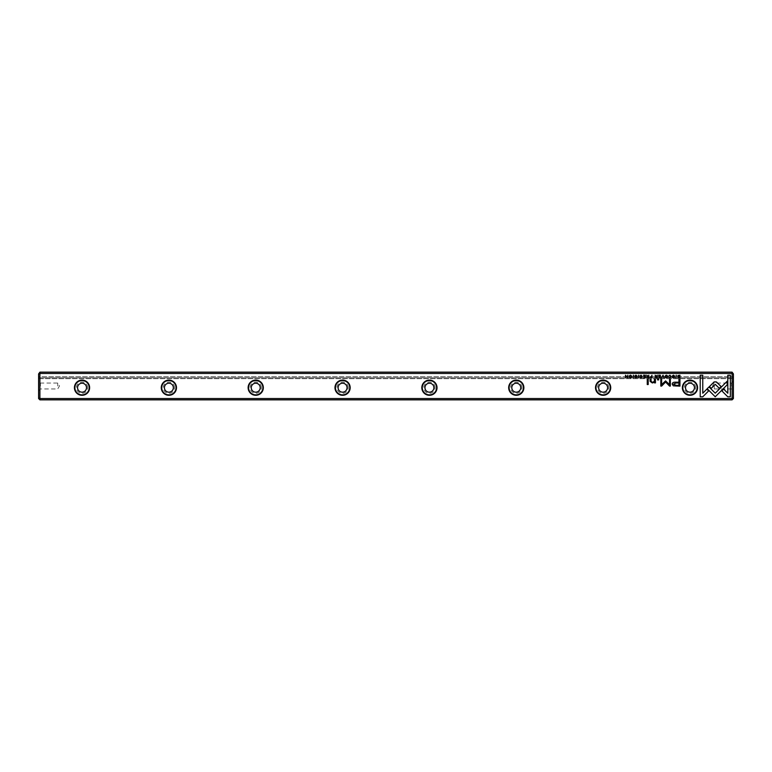 <?xml version="1.0" encoding="UTF-8"?>
<svg xmlns="http://www.w3.org/2000/svg" width="772" height="772" viewBox="0 0 772 772"><rect width="100%" height="100%" fill="white"/><g stroke="black" fill="none" stroke-linecap="round" stroke-linejoin="round"><path stroke-width="0.58" stroke-dasharray="3.86 2.9" d="M39.903 399.848L732.097 399.848L732.097 398.545L39.903 398.545L39.903 373.455L732.097 373.455L732.097 398.545L733.4 398.014L733.4 373.455L733.4 376.717L38.6 376.717L38.6 377.798L38.6 373.455L38.6 376.717L733.4 376.717L733.4 377.798L733.4 373.455L732.097 372.152L39.903 372.152L38.6 373.455L39.903 372.152L38.6 373.455L38.6 398.545L39.903 399.848L39.903 398.545L38.6 398.014M695.62 387.689A5.645 5.645 0 0 0 687.157 382.806A5.645 5.645 0 0 0 687.157 392.581A5.645 5.645 0 0 0 695.62 387.689M608.77 387.689A5.645 5.645 0 0 0 600.307 382.806A5.645 5.645 0 0 0 600.307 392.581A5.645 5.645 0 0 0 608.77 387.689M521.92 387.689A5.645 5.645 0 0 0 513.457 382.806A5.645 5.645 0 0 0 513.457 392.581A5.645 5.645 0 0 0 521.92 387.689M435.07 387.689A5.645 5.645 0 0 0 426.607 382.806A5.645 5.645 0 0 0 426.607 392.581A5.645 5.645 0 0 0 435.07 387.689M348.22 387.689A5.645 5.645 0 0 0 339.757 382.806A5.645 5.645 0 0 0 339.757 392.581A5.645 5.645 0 0 0 348.22 387.689M261.37 387.689A5.645 5.645 0 0 0 252.907 382.806A5.645 5.645 0 0 0 252.907 392.581A5.645 5.645 0 0 0 261.37 387.689M174.52 387.689A5.645 5.645 0 0 0 166.057 382.806A5.645 5.645 0 0 0 166.057 392.581A5.645 5.645 0 0 0 174.52 387.689M87.67 387.689A5.645 5.645 0 0 0 79.207 382.806A5.645 5.645 0 0 0 79.207 392.581A5.645 5.645 0 0 0 87.67 387.689M732.097 372.152L39.903 372.152L732.097 372.152L733.4 373.455L732.097 372.152L732.097 373.455L733.4 373.986M38.6 378.666L733.4 378.666L38.6 378.666L38.6 377.798L38.6 378.666M733.4 386L733.4 390.777L733.4 386M733.4 377.798L733.4 378.666L733.4 377.798L38.6 377.798L733.4 377.798M732.097 399.848L733.4 398.014M38.6 386L38.6 381.223L38.6 386M38.6 373.986L39.903 373.455L39.903 372.152M714.293 386L714.293 388.953L714.293 386M731.576 386L731.576 383.047L731.576 386M57.707 386L57.707 383.047L57.707 386M40.424 386L40.424 383.047L40.424 386M86.503 387.689A4.468 4.468 0 0 1 79.786 391.568A4.468 4.468 0 0 1 79.786 383.819A4.468 4.468 0 0 1 86.503 387.689M74.865 387.689A7.16 7.16 0 0 0 85.605 393.903A7.16 7.16 0 0 0 85.605 381.484A7.16 7.16 0 0 0 74.865 387.689M173.353 387.689A4.468 4.468 0 0 1 166.636 391.568A4.468 4.468 0 0 1 166.636 383.819A4.468 4.468 0 0 1 173.353 387.689M161.715 387.689A7.16 7.16 0 0 0 172.455 393.903A7.16 7.16 0 0 0 172.455 381.484A7.16 7.16 0 0 0 161.715 387.689M260.203 387.689A4.468 4.468 0 0 1 253.486 391.568A4.468 4.468 0 0 1 253.486 383.819A4.468 4.468 0 0 1 260.203 387.689M248.565 387.689A7.16 7.16 0 0 0 259.305 393.903A7.16 7.16 0 0 0 259.305 381.484A7.16 7.16 0 0 0 248.565 387.689M347.053 387.689A4.468 4.468 0 0 1 340.336 391.568A4.468 4.468 0 0 1 340.336 383.819A4.468 4.468 0 0 1 347.053 387.689M335.415 387.689A7.16 7.16 0 0 0 346.155 393.903A7.16 7.16 0 0 0 346.155 381.484A7.16 7.16 0 0 0 335.415 387.689M433.903 387.689A4.468 4.468 0 0 1 427.186 391.568A4.468 4.468 0 0 1 427.186 383.819A4.468 4.468 0 0 1 433.903 387.689M422.265 387.689A7.16 7.16 0 0 0 433.005 393.903A7.16 7.16 0 0 0 433.005 381.484A7.16 7.16 0 0 0 422.265 387.689M520.753 387.689A4.468 4.468 0 0 1 514.036 391.568A4.468 4.468 0 0 1 514.036 383.819A4.468 4.468 0 0 1 520.753 387.689M509.115 387.689A7.16 7.16 0 0 0 519.855 393.903A7.16 7.16 0 0 0 519.855 381.484A7.16 7.16 0 0 0 509.115 387.689M607.603 387.689A4.468 4.468 0 0 1 600.886 391.568A4.468 4.468 0 0 1 600.886 383.819A4.468 4.468 0 0 1 607.603 387.689M595.965 387.689A7.16 7.16 0 0 0 606.705 393.903A7.16 7.16 0 0 0 606.705 381.484A7.16 7.16 0 0 0 595.965 387.689M694.453 387.689A4.468 4.468 0 0 1 687.736 391.568A4.468 4.468 0 0 1 687.736 383.819A4.468 4.468 0 0 1 694.453 387.689M682.815 387.689A7.16 7.16 0 0 0 693.555 393.903A7.16 7.16 0 0 0 693.555 381.484A7.16 7.16 0 0 0 682.815 387.689M702.752 396.808L700.214 396.808L700.214 375.24L702.761 375.24L702.761 393.218L706.843 389.127L708.648 390.922L702.752 396.808M636.601 375.993L635.935 375.491L635.221 375.954L636.987 377.151L635.887 377.894L634.912 377.247L636.572 377.18L634.816 375.983L635.916 375.182L636.601 375.993M675.857 386.135L673.281 385.817L672.248 384.224C672.2 382.748 673.387 382.072 675.818 382.188L678.935 382.188L678.935 379.081L679.939 379.081L679.939 386.135L675.857 386.135M673.551 384.157L675.944 382.999L678.935 382.999L678.935 385.315L675.944 385.315L673.551 384.157M638.338 375.231L638.733 377.855L638.338 375.231M647.718 377.855L646.743 377.17L647.283 376.553L646.685 375.231L647.862 376.418L648.741 375.231L648.741 377.855L647.718 377.855M647.168 377.132L648.355 376.736L648.355 377.527L647.168 377.132M679.109 377.855L678.077 377.633L677.575 376.504L677.932 375.539L679.929 375.231L679.929 377.855L679.109 377.855M677.98 376.504L679.543 375.539L679.543 377.566L677.98 376.504M665.203 381.078L669.546 384.639L669.546 379.139L670.347 379.139L670.347 386.077L669.536 386.077L665.58 382.043L661.623 386.077L660.822 386.077L660.822 379.139L661.623 379.139L661.623 384.63L665.203 381.078M639.998 375.935L641.059 375.182L642.275 376.524L641.021 377.894L639.998 377.17L641.059 377.624L641.86 376.533L641.059 375.481L639.998 375.935M666.381 375.182C668.137 376.089 668.137 376.987 666.381 377.894M666.381 375.481C667.587 376.196 667.587 376.91 666.381 377.614M645.363 375.231L645.363 377.855L643.549 377.855L644.977 377.547L644.977 376.746L643.616 376.746L644.977 376.437L644.977 375.539L643.52 375.231L645.363 375.231M675.876 375.231L676.272 377.855L675.876 375.231M656.161 377.855L655.196 377.17L655.727 376.553L655.129 375.231L656.316 376.418L657.194 375.231L657.194 377.855L656.161 377.855M655.611 377.132L656.798 376.736L656.798 377.527L655.611 377.132M650.921 377.855L649.966 377.132L651.549 376.379L651.935 375.231L651.935 377.855L650.921 377.855M650.381 377.122L651.549 376.707L651.549 377.556L650.381 377.122M668.87 375.935L669.932 375.182L671.148 376.524L669.893 377.894L668.88 377.17L669.932 377.624L670.733 376.533L669.932 375.481L668.87 375.935M715.277 381.455L721.077 386.531L719.282 388.326L715.268 384.34L711.253 388.364L709.458 386.569L715.277 381.455M730.36 396.808L727.793 396.808L721.907 390.922L723.702 389.127L727.813 393.238L727.813 375.24L730.36 375.24L730.36 396.808M707.181 388.702L709.005 386.936L715.248 393.18L727.243 381.156L727.243 384.755L715.248 396.779L707.181 388.702M662.627 375.231L664.074 377.855L662.83 375.636L661.536 377.855L662.627 375.231M630.454 375.182C632.21 376.089 632.21 376.987 630.454 377.894M630.463 375.481C631.67 376.196 631.67 376.91 630.463 377.614M633.117 375.231L633.503 377.855L633.117 375.231M660.388 375.231L660.388 377.855L658.584 377.855L660.002 377.547L660.002 376.746L658.641 376.746L660.002 376.437L660.002 375.539L658.545 375.231L660.388 375.231M627.8 375.231L627.8 377.855L625.87 375.713L625.513 377.855L625.513 375.231L627.443 377.46L627.8 375.231M648.2 379.081L648.2 384.533L647.254 384.533L647.254 379.081L648.2 379.081M674.139 375.993L673.473 375.491L672.759 375.954L674.525 377.151L673.425 377.894L672.451 377.247L674.11 377.18L672.354 375.983L673.464 375.182L674.139 375.993M658.661 379.081L658.661 379.911L657.561 379.911L657.561 379.081L658.661 379.081M655.38 381.657L655.457 382.883L654.511 382.883L654.453 382.227L652.311 382.96L650.101 381.329L650.101 379.081L651.047 379.081L651.047 381.214L652.533 382.458L654.415 381.175L654.415 379.081L655.38 379.081L655.38 381.657M733.4 381.223L731.576 383.047L714.293 383.047L712.517 386L714.293 388.953L731.576 388.953L733.4 390.777M38.6 390.777L40.424 388.953L57.707 388.953L59.483 386L57.707 383.047L40.424 383.047L38.6 381.223"/><path stroke-width="1.16" d="M658.661 379.911L658.661 379.081L657.561 379.081L657.561 379.911L658.661 379.911M648.2 384.533L648.2 379.081L647.254 379.081L647.254 384.533L648.2 384.533M660.388 377.855L660.388 375.231L658.545 375.231L660.002 375.539L660.002 376.437L658.641 376.437L660.002 376.746L660.002 377.547L658.584 377.855L660.388 377.855M630.454 375.182C628.697 376.089 628.697 376.987 630.454 377.894C632.21 376.987 632.21 376.089 630.454 375.182C628.697 376.089 628.697 376.987 630.454 377.894M663.061 375.231L661.536 377.855L662.83 375.636L664.074 377.855L663.061 375.231M727.793 396.808L730.36 396.808L730.36 375.24L727.813 375.24L727.813 393.238L723.702 389.127L721.907 390.922L727.793 396.808M669.932 375.182L668.87 375.935L669.932 375.481L670.733 376.533L669.932 377.624L668.88 377.17L669.893 377.894L671.148 376.524L669.932 375.182M645.363 377.855L645.363 375.231L643.52 375.231L644.977 375.539L644.977 376.437L643.616 376.437L644.977 376.746L644.977 377.547L643.549 377.855L645.363 377.855M665.58 380.885L661.623 384.63L661.623 379.139L660.822 379.139L660.822 386.077L661.623 386.077L665.58 382.043L669.536 386.077L670.347 386.077L670.347 379.139L669.546 379.139L669.546 384.639L665.58 380.885M673.281 385.817L679.939 386.135L679.939 379.081L678.935 379.081L678.935 382.188L675.818 382.188C673.387 382.072 672.2 382.748 672.248 384.224L673.281 385.817M635.935 375.491L637.025 375.993L635.916 375.182L634.816 375.983L636.572 377.18L634.912 377.209L635.887 377.894L636.987 377.151L635.221 375.954L635.935 375.491M732.097 372.152L733.4 373.986L732.097 373.455L39.903 373.455L39.903 398.545L732.097 398.545L732.097 372.152L39.903 372.152L39.903 373.455L38.6 373.986L39.903 372.152M74.43 387.689A7.595 7.595 0 0 1 85.827 381.117A7.595 7.595 0 0 1 85.827 394.27A7.595 7.595 0 0 1 74.43 387.689M161.28 387.689A7.595 7.595 0 0 1 172.677 381.117A7.595 7.595 0 0 1 172.677 394.27A7.595 7.595 0 0 1 161.28 387.689M248.13 387.689A7.595 7.595 0 0 1 259.527 381.117A7.595 7.595 0 0 1 259.527 394.27A7.595 7.595 0 0 1 248.13 387.689M334.98 387.689A7.595 7.595 0 0 1 346.377 381.117A7.595 7.595 0 0 1 346.377 394.27A7.595 7.595 0 0 1 334.98 387.689M421.83 387.689A7.595 7.595 0 0 1 433.227 381.117A7.595 7.595 0 0 1 433.227 394.27A7.595 7.595 0 0 1 421.83 387.689M508.68 387.689A7.595 7.595 0 0 1 520.077 381.117A7.595 7.595 0 0 1 520.077 394.27A7.595 7.595 0 0 1 508.68 387.689M595.53 387.689A7.595 7.595 0 0 1 606.927 381.117A7.595 7.595 0 0 1 606.927 394.27A7.595 7.595 0 0 1 595.53 387.689M682.38 387.689A7.595 7.595 0 0 1 693.777 381.117A7.595 7.595 0 0 1 693.777 394.27A7.595 7.595 0 0 1 682.38 387.689M700.214 396.808L702.752 396.808L708.648 390.922L706.843 389.127L702.761 393.218L702.761 375.24L700.214 375.24L700.214 396.808M638.733 375.231L638.338 377.855L638.733 375.231M646.743 377.17L648.741 377.855L648.741 375.231L648.355 376.418L646.685 375.231L647.283 376.553L646.743 377.17M678.077 377.633L679.929 377.855L679.929 375.231L677.932 375.539L678.077 377.633M641.059 375.182L639.998 375.935L641.059 375.481L641.86 376.533L641.059 377.624L639.998 377.17L641.021 377.894L642.275 376.524L641.059 375.182M666.381 375.182C664.624 376.089 664.624 376.987 666.381 377.894C668.137 376.987 668.137 376.089 666.381 375.182C664.624 376.089 664.624 376.987 666.381 377.894M676.272 375.231L675.876 377.855L676.272 375.231M655.196 377.17L657.194 377.855L657.194 375.231L656.798 376.418L655.129 375.231L655.727 376.553L655.196 377.17M649.966 377.132L651.935 377.855L651.935 375.231L651.549 376.379L649.966 377.132M716.464 381.937L714.081 381.937L709.458 386.569L711.253 388.364L715.268 384.34L719.282 388.326L721.077 386.531L716.464 381.937M709.005 386.936L707.181 388.702L715.239 396.779L727.243 384.755L727.243 381.156L715.248 393.18L709.005 386.936M633.503 375.231L633.117 377.855L633.503 375.231M627.8 377.855L627.8 375.231L627.443 377.46L625.513 375.231L625.513 377.855L625.87 375.713L627.8 377.855M673.473 375.491L674.564 375.993L673.464 375.182L672.354 375.983L674.11 377.18L672.451 377.209L673.425 377.894L674.525 377.151L672.759 375.954L673.473 375.491M655.457 382.883L655.38 379.081L654.415 379.081L654.415 381.175L652.533 382.458L651.047 381.214L651.047 379.081L650.101 379.081L650.101 381.329L652.311 382.96L654.453 382.227L654.511 382.883L655.457 382.883M733.4 373.986L733.4 398.545L732.097 399.848L39.903 399.848L38.6 398.545L38.6 373.986M38.6 398.014L39.903 398.545L39.903 399.848M732.097 399.848L732.097 398.545L733.4 398.014M77.557 387.689A4.468 4.468 0 0 0 82.025 392.166A4.468 4.468 0 0 0 86.503 387.689A4.468 4.468 0 0 0 82.025 383.221A4.468 4.468 0 0 0 77.557 387.689M74.865 387.689A7.16 7.16 0 0 0 85.605 393.903A7.16 7.16 0 0 0 85.605 381.484A7.16 7.16 0 0 0 74.865 387.689M164.407 387.689A4.468 4.468 0 0 0 168.875 392.166A4.468 4.468 0 0 0 173.353 387.689A4.468 4.468 0 0 0 168.875 383.221A4.468 4.468 0 0 0 164.407 387.689M161.715 387.689A7.16 7.16 0 0 0 172.455 393.903A7.16 7.16 0 0 0 172.455 381.484A7.16 7.16 0 0 0 161.715 387.689M251.257 387.689A4.468 4.468 0 0 0 255.725 392.166A4.468 4.468 0 0 0 260.203 387.689A4.468 4.468 0 0 0 255.725 383.221A4.468 4.468 0 0 0 251.257 387.689M248.565 387.689A7.16 7.16 0 0 0 259.305 393.903A7.16 7.16 0 0 0 259.305 381.484A7.16 7.16 0 0 0 248.565 387.689M338.107 387.689A4.468 4.468 0 0 0 342.575 392.166A4.468 4.468 0 0 0 347.053 387.689A4.468 4.468 0 0 0 342.575 383.221A4.468 4.468 0 0 0 338.107 387.689M335.415 387.689A7.16 7.16 0 0 0 346.155 393.903A7.16 7.16 0 0 0 346.155 381.484A7.16 7.16 0 0 0 335.415 387.689M424.957 387.689A4.468 4.468 0 0 0 429.425 392.166A4.468 4.468 0 0 0 433.903 387.689A4.468 4.468 0 0 0 429.425 383.221A4.468 4.468 0 0 0 424.957 387.689M422.265 387.689A7.16 7.16 0 0 0 433.005 393.903A7.16 7.16 0 0 0 433.005 381.484A7.16 7.16 0 0 0 422.265 387.689M511.807 387.689A4.468 4.468 0 0 0 516.275 392.166A4.468 4.468 0 0 0 520.753 387.689A4.468 4.468 0 0 0 516.275 383.221A4.468 4.468 0 0 0 511.807 387.689M509.115 387.689A7.16 7.16 0 0 0 519.855 393.903A7.16 7.16 0 0 0 519.855 381.484A7.16 7.16 0 0 0 509.115 387.689M598.657 387.689A4.468 4.468 0 0 0 603.125 392.166A4.468 4.468 0 0 0 607.603 387.689A4.468 4.468 0 0 0 603.125 383.221A4.468 4.468 0 0 0 598.657 387.689M595.965 387.689A7.16 7.16 0 0 0 606.705 393.903A7.16 7.16 0 0 0 606.705 381.484A7.16 7.16 0 0 0 595.965 387.689M685.507 387.689A4.468 4.468 0 0 0 689.975 392.166A4.468 4.468 0 0 0 694.453 387.689A4.468 4.468 0 0 0 689.975 383.221A4.468 4.468 0 0 0 685.507 387.689M682.815 387.689A7.16 7.16 0 0 0 693.555 393.903A7.16 7.16 0 0 0 693.555 381.484A7.16 7.16 0 0 0 682.815 387.689M675.944 382.999L673.551 384.157L675.944 385.315L678.935 385.315L678.935 382.999L675.944 382.999M647.785 376.736L647.168 377.132L648.355 377.527L647.785 376.736M678.916 375.539L677.98 376.504L679.543 377.566L679.543 375.539L678.916 375.539M666.381 377.614C665.174 376.9 665.174 376.196 666.381 375.481C665.174 376.196 665.174 376.9 666.381 377.614C667.587 376.91 667.587 376.196 666.381 375.481M656.229 376.736L655.611 377.132L656.798 377.527L656.229 376.736M650.989 376.707L650.381 377.122L651.549 377.556L650.989 376.707M630.463 377.614C629.257 376.9 629.257 376.196 630.463 375.481C629.257 376.196 629.257 376.9 630.463 377.614C631.67 376.91 631.67 376.196 630.463 375.481"/></g></svg>

